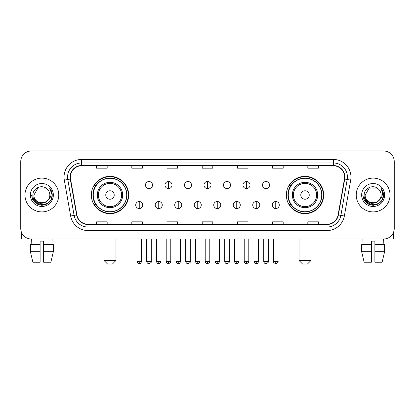 <?xml version="1.0" encoding="UTF-8"?>
<svg xmlns="http://www.w3.org/2000/svg" width="415" height="415" viewBox="0 0 415 415"><rect width="100%" height="100%" fill="white"/><g stroke="black" fill="none" stroke-linecap="round" stroke-linejoin="round"><path stroke-width="0.62" d="M286.355 195.003A18.659 18.659 0 0 0 305.009 213.663A18.659 18.659 0 0 0 323.669 195.003A18.659 18.659 0 0 0 305.009 176.344A18.659 18.659 0 0 0 286.355 195.003M91.331 195.003A18.659 18.659 0 0 0 109.991 213.663A18.659 18.659 0 0 0 128.645 195.003A18.659 18.659 0 0 0 109.991 176.344A18.659 18.659 0 0 0 91.331 195.003M95.808 204.507A17.072 17.072 0 0 1 95.808 185.5M290.827 204.507A17.072 17.072 0 0 1 290.827 185.5M20.75 161.56L20.75 228.447A10.562 10.562 0 0 0 31.312 239.009L383.688 239.009A10.562 10.562 0 0 0 394.25 228.447L394.25 161.56A10.562 10.562 0 0 0 383.688 150.998L31.312 150.998A10.562 10.562 0 0 0 20.75 161.56L20.75 228.447M24.973 195.003A16.896 16.896 0 0 0 41.873 211.899A16.896 16.896 0 0 0 58.769 195.003A16.896 16.896 0 0 0 41.873 178.108A16.896 16.896 0 0 0 24.973 195.003A16.896 16.896 0 0 0 41.873 211.899A16.896 16.896 0 0 0 58.769 195.003A16.896 16.896 0 0 0 41.873 178.108A16.896 16.896 0 0 0 24.973 195.003M356.231 195.003A16.896 16.896 0 0 0 373.127 211.899A16.896 16.896 0 0 0 390.027 195.003A16.896 16.896 0 0 0 373.127 178.108A16.896 16.896 0 0 0 356.231 195.003A16.896 16.896 0 0 0 373.127 211.899A16.896 16.896 0 0 0 390.027 195.003A16.896 16.896 0 0 0 373.127 178.108A16.896 16.896 0 0 0 356.231 195.003M70.384 177.049A11.267 11.267 0 0 1 81.651 165.787L333.349 165.787A11.267 11.267 0 0 1 344.445 179.005L338.111 214.913A11.267 11.267 0 0 1 327.02 224.219L87.98 224.219A11.267 11.267 0 0 1 76.889 214.913L70.555 179.005A11.267 11.267 0 0 1 70.384 177.049M70.104 177.049A11.547 11.547 0 0 0 70.28 179.057L76.609 214.96A11.547 11.547 0 0 0 87.98 224.505L327.02 224.505A11.547 11.547 0 0 0 338.391 214.96L344.72 179.057A11.547 11.547 0 0 0 333.349 165.502L81.651 165.502A11.547 11.547 0 0 0 70.104 177.049M64.315 180.105A17.601 17.601 0 0 1 81.651 159.448L333.349 159.448A17.601 17.601 0 0 1 350.685 180.105L344.351 216.013A17.601 17.601 0 0 1 327.02 230.558L87.98 230.558A17.601 17.601 0 0 1 70.649 216.013L64.315 180.105L67.785 179.493A14.079 14.079 0 0 1 81.651 162.971L333.349 162.971A14.079 14.079 0 0 1 347.215 179.493L340.886 215.401A14.079 14.079 0 0 1 327.02 227.036L87.98 227.036A14.079 14.079 0 0 1 74.114 215.401L67.785 179.493A14.079 14.079 0 0 1 67.567 177.049M383.688 150.998L31.312 150.998M31.312 239.009L383.688 239.009M394.25 228.447L394.25 161.56M338.391 214.96L340.886 215.401L347.215 179.493L350.685 180.105M202.219 165.787L202.219 168.168L212.781 168.168L212.781 165.787M167.017 165.787L167.017 168.168L177.579 168.168L177.579 165.787M131.814 165.787L131.814 168.168L142.376 168.168L142.376 165.787M96.612 165.787L96.612 168.168L107.174 168.168L107.174 165.787M237.422 165.787L237.422 168.168L247.983 168.168L247.983 165.787M272.624 165.787L272.624 168.168L283.186 168.168L283.186 165.787M307.826 165.787L307.826 168.168L318.388 168.168L318.388 165.787M212.781 224.219L212.781 221.838L202.219 221.838L202.219 224.219M177.579 224.219L177.579 221.838L167.017 221.838L167.017 224.219M142.376 224.219L142.376 221.838L131.814 221.838L131.814 224.219M107.174 224.219L107.174 221.838L96.612 221.838L96.612 224.219M247.983 224.219L247.983 221.838L237.422 221.838L237.422 224.219M283.186 224.219L283.186 221.838L272.624 221.838L272.624 224.219M318.388 224.219L318.388 221.838L307.826 221.838L307.826 224.219M47.969 200.113C43.746 205.824 33.501 202.172 33.916 195.003C33.428 205.264 50.314 205.264 49.826 195.003C50.314 205.264 33.428 205.264 33.916 195.003L37.895 188.114L45.847 188.114L47.082 188.991C42.2 183.876 32.801 188.088 32.889 195.003C31.997 207.287 51.906 207.604 52.228 195.6L52.249 195.003C52.217 192.394 51.351 190.101 49.644 188.13C50.941 190.257 51.398 192.55 51.014 195.003C50.64 197.089 49.629 198.795 47.969 200.113A7.958 7.958 0 0 0 49.826 195.003C50.314 205.264 33.428 205.264 33.916 195.003L37.895 188.114M49.826 195.003A7.958 7.958 0 0 0 47.082 188.991M48.477 199.688L44.882 202.795L40.177 203.454L35.846 201.493L33.138 197.582M30.394 195.003A11.475 11.475 0 0 0 41.873 206.478A11.475 11.475 0 0 0 53.348 195.003A11.475 11.475 0 0 0 41.873 183.529A11.475 11.475 0 0 0 30.394 195.003M49.644 188.13L52.243 195.304L51.761 191.86L52.243 195.304L51.761 191.86L52.243 195.304L49.722 188.218L52.243 195.304L49.722 188.218L52.249 195.003L50.858 200.191L47.061 203.988L41.873 205.378L36.686 203.988L32.884 200.191L31.499 195.003M49.722 188.218L52.243 195.309M21.456 232.239L21.456 239.009L62.292 239.009M30.388 244.637L30.388 251.677L32.889 262.238L30.388 251.677L30.388 244.637L40.11 244.637L40.11 241.12L43.632 241.12L43.632 244.637L53.353 244.637L53.353 251.677L50.853 262.238L53.353 251.677L43.632 251.677L43.632 244.637M52.083 239.009L51.927 244.637M40.11 244.637L40.11 262.238L32.889 262.238M30.388 251.677L40.11 251.677M50.853 262.238L43.632 262.238L43.632 251.677M31.665 239.009L31.815 244.637M112.455 264.002L107.527 264.002L104.004 260.48L115.972 260.48L112.455 264.002M114.213 195.003A4.223 4.223 0 0 0 109.991 190.781A4.223 4.223 0 0 0 105.763 195.003A4.223 4.223 0 0 0 109.991 199.226A4.223 4.223 0 0 0 114.213 195.003M122.664 195.003A12.673 12.673 0 0 0 109.991 182.33A12.673 12.673 0 0 0 97.318 195.003A12.673 12.673 0 0 0 109.991 207.676A12.673 12.673 0 0 0 122.664 195.003A12.673 12.673 0 0 1 109.991 207.676A12.673 12.673 0 0 1 97.318 195.003M126.71 195.003A16.719 16.719 0 0 0 109.991 178.284A16.719 16.719 0 0 0 93.266 195.003A16.719 16.719 0 0 0 109.991 211.723A16.719 16.719 0 0 0 126.71 195.003M128.292 195.003A18.307 18.307 0 0 1 94.345 204.507L96.041 204.507A16.88 16.88 0 0 0 121.154 207.661A16.88 16.88 0 0 0 121.154 182.346A16.88 16.88 0 0 0 96.041 185.5L94.345 185.5A18.307 18.307 0 0 1 128.292 195.003M307.474 264.002L302.545 264.002L299.028 260.48L310.996 260.48L307.474 264.002M309.237 195.003A4.223 4.223 0 0 0 305.009 190.781A4.223 4.223 0 0 0 300.787 195.003A4.223 4.223 0 0 0 305.009 199.226A4.223 4.223 0 0 0 309.237 195.003M317.683 195.003A12.673 12.673 0 0 0 305.009 182.33A12.673 12.673 0 0 0 292.336 195.003A12.673 12.673 0 0 0 305.009 207.676A12.673 12.673 0 0 0 317.683 195.003A12.673 12.673 0 0 1 305.009 207.676A12.673 12.673 0 0 1 292.336 195.003M321.734 195.003A16.719 16.719 0 0 0 305.009 178.284A16.719 16.719 0 0 0 288.29 195.003A16.719 16.719 0 0 0 305.009 211.723A16.719 16.719 0 0 0 321.734 195.003M323.316 195.003A18.307 18.307 0 0 1 289.369 204.507L291.065 204.507A16.88 16.88 0 0 0 316.178 207.661A16.88 16.88 0 0 0 316.178 182.346A16.88 16.88 0 0 0 291.065 185.5L289.369 185.5A18.307 18.307 0 0 1 323.316 195.003M148.995 181.521A3.522 3.522 0 0 0 145.473 185.038A3.522 3.522 0 0 0 148.995 188.56A3.522 3.522 0 0 0 152.513 185.038A3.522 3.522 0 0 0 148.995 181.521L148.995 188.56A3.522 3.522 0 0 0 152.513 185.038A3.522 3.522 0 0 0 148.995 181.521M168.495 181.521A3.522 3.522 0 0 0 164.973 185.038A3.522 3.522 0 0 0 168.495 188.56A3.522 3.522 0 0 0 172.018 185.038A3.522 3.522 0 0 0 168.495 181.521L168.495 188.56A3.522 3.522 0 0 0 172.018 185.038A3.522 3.522 0 0 0 168.495 181.521M188 181.521A3.522 3.522 0 0 0 184.478 185.038A3.522 3.522 0 0 0 188 188.56A3.522 3.522 0 0 0 191.517 185.038A3.522 3.522 0 0 0 188 181.521L188 188.56A3.522 3.522 0 0 0 191.517 185.038A3.522 3.522 0 0 0 188 181.521M207.5 181.521A3.522 3.522 0 0 0 203.978 185.038A3.522 3.522 0 0 0 207.5 188.56A3.522 3.522 0 0 0 211.022 185.038A3.522 3.522 0 0 0 207.5 181.521L207.5 188.56A3.522 3.522 0 0 0 211.022 185.038A3.522 3.522 0 0 0 207.5 181.521M227 181.521A3.522 3.522 0 0 0 223.483 185.038A3.522 3.522 0 0 0 227 188.56A3.522 3.522 0 0 0 230.522 185.038A3.522 3.522 0 0 0 227 181.521L227 188.56A3.522 3.522 0 0 0 230.522 185.038A3.522 3.522 0 0 0 227 181.521M246.505 181.521A3.522 3.522 0 0 0 242.983 185.038A3.522 3.522 0 0 0 246.505 188.56A3.522 3.522 0 0 0 250.027 185.038A3.522 3.522 0 0 0 246.505 181.521L246.505 188.56A3.522 3.522 0 0 0 250.027 185.038A3.522 3.522 0 0 0 246.505 181.521M266.005 181.521A3.522 3.522 0 0 0 262.488 185.038A3.522 3.522 0 0 0 266.005 188.56A3.522 3.522 0 0 0 269.527 185.038A3.522 3.522 0 0 0 266.005 181.521L266.005 188.56A3.522 3.522 0 0 0 269.527 185.038A3.522 3.522 0 0 0 266.005 181.521M139.243 201.514A3.522 3.522 0 0 0 135.721 205.036A3.522 3.522 0 0 0 139.243 208.558A3.522 3.522 0 0 0 142.76 205.036A3.522 3.522 0 0 0 139.243 201.514L139.243 208.558A3.522 3.522 0 0 0 142.76 205.036A3.522 3.522 0 0 0 139.243 201.514M158.743 201.514A3.522 3.522 0 0 0 155.226 205.036A3.522 3.522 0 0 0 158.743 208.558A3.522 3.522 0 0 0 162.265 205.036A3.522 3.522 0 0 0 158.743 201.514L158.743 208.558A3.522 3.522 0 0 0 162.265 205.036A3.522 3.522 0 0 0 158.743 201.514M178.248 201.514A3.522 3.522 0 0 0 174.725 205.036A3.522 3.522 0 0 0 178.248 208.558A3.522 3.522 0 0 0 181.765 205.036A3.522 3.522 0 0 0 178.248 201.514L178.248 208.558A3.522 3.522 0 0 0 181.765 205.036A3.522 3.522 0 0 0 178.248 201.514M197.748 201.514A3.522 3.522 0 0 0 194.23 205.036A3.522 3.522 0 0 0 197.748 208.558A3.522 3.522 0 0 0 201.27 205.036A3.522 3.522 0 0 0 197.748 201.514L197.748 208.558A3.522 3.522 0 0 0 201.27 205.036A3.522 3.522 0 0 0 197.748 201.514M217.253 201.514A3.522 3.522 0 0 0 213.73 205.036A3.522 3.522 0 0 0 217.253 208.558A3.522 3.522 0 0 0 220.77 205.036A3.522 3.522 0 0 0 217.253 201.514L217.253 208.558A3.522 3.522 0 0 0 220.77 205.036A3.522 3.522 0 0 0 217.253 201.514M236.752 201.514A3.522 3.522 0 0 0 233.235 205.036A3.522 3.522 0 0 0 236.752 208.558A3.522 3.522 0 0 0 240.275 205.036A3.522 3.522 0 0 0 236.752 201.514L236.752 208.558A3.522 3.522 0 0 0 240.275 205.036A3.522 3.522 0 0 0 236.752 201.514M256.257 201.514A3.522 3.522 0 0 0 252.735 205.036A3.522 3.522 0 0 0 256.257 208.558A3.522 3.522 0 0 0 259.774 205.036A3.522 3.522 0 0 0 256.257 201.514L256.257 208.558A3.522 3.522 0 0 0 259.774 205.036A3.522 3.522 0 0 0 256.257 201.514M275.757 201.514A3.522 3.522 0 0 0 272.24 205.036A3.522 3.522 0 0 0 275.757 208.558A3.522 3.522 0 0 0 279.279 205.036A3.522 3.522 0 0 0 275.757 201.514L275.757 208.558A3.522 3.522 0 0 0 279.279 205.036A3.522 3.522 0 0 0 275.757 201.514M393.545 232.239L393.545 239.009L352.709 239.009M371.368 244.637L371.368 251.677L361.647 251.677L364.147 262.238L361.647 251.677L361.647 244.637L371.368 244.637L371.368 241.12L374.89 241.12L374.89 244.637L384.612 244.637L384.612 251.677L382.111 262.238L384.612 251.677L374.89 251.677L374.89 244.637M383.336 239.009L383.185 244.637M371.368 251.677L371.368 262.238L364.147 262.238M382.111 262.238L374.89 262.238L374.89 251.677M362.918 239.009L363.073 244.637M381.084 195.003C381.572 205.264 364.686 205.264 365.174 195.003L369.153 188.114L377.105 188.114L378.34 188.991C373.459 183.876 364.059 188.088 364.147 195.003C363.25 207.287 383.164 207.604 383.486 195.6L383.502 195.003C383.476 192.394 382.604 190.101 380.897 188.13C382.199 190.257 382.656 192.55 382.272 195.003C381.899 197.089 380.882 198.795 379.227 200.113A7.958 7.958 0 0 0 381.084 195.003C381.572 205.264 364.686 205.264 365.174 195.003C364.686 205.264 381.572 205.264 381.084 195.003A7.958 7.958 0 0 0 378.34 188.991M379.227 200.113C374.999 205.824 364.759 202.172 365.174 195.003M379.73 199.688L376.14 202.795L371.43 203.454L367.099 201.493L364.396 197.582M361.652 195.003A11.475 11.475 0 0 0 373.127 206.478A11.475 11.475 0 0 0 384.606 195.003A11.475 11.475 0 0 0 373.127 183.529A11.475 11.475 0 0 0 361.652 195.003M380.897 188.13L383.502 195.304L383.014 191.86L383.502 195.304L383.014 191.86L383.502 195.304L380.975 188.218L383.502 195.304L380.975 188.218L383.502 195.003L382.116 200.191L378.314 203.988L373.127 205.378L367.939 203.988L364.142 200.191L362.752 195.003M380.975 188.218L383.502 195.309M333.349 159.448L333.349 165.502M67.785 179.493L70.28 179.057M87.98 230.558L87.98 224.505M327.02 224.505L327.02 230.558M70.649 216.013L76.609 214.96M344.72 179.057L347.215 179.493M81.651 159.448L81.651 165.502M340.886 215.401L344.351 216.013M121.631 195.003A11.641 11.641 0 0 0 109.991 183.363A11.641 11.641 0 0 0 98.345 195.003A11.641 11.641 0 0 0 109.991 206.644A11.641 11.641 0 0 0 121.631 195.003M316.655 195.003A11.641 11.641 0 0 0 305.009 183.363A11.641 11.641 0 0 0 293.369 195.003A11.641 11.641 0 0 0 305.009 206.644A11.641 11.641 0 0 0 316.655 195.003M148.995 261.362L146.703 261.362C147.102 262.991 147.87 263.753 148.995 263.65L148.995 261.362L151.283 261.362L151.283 239.009M168.495 261.362L166.208 261.362C166.607 262.991 167.37 263.753 168.495 263.65L168.495 261.362L170.783 261.362L170.783 239.009M188 261.362L185.707 261.362C186.107 262.991 186.869 263.753 188 263.65L188 261.362L190.288 261.362L190.288 239.009M207.5 261.362L205.212 261.362C205.612 262.991 206.374 263.753 207.5 263.65L207.5 261.362L209.788 261.362L209.788 239.009M227 261.362L224.712 261.362C225.112 262.991 225.874 263.753 227 263.65L227 261.362L229.293 261.362L229.293 239.009M246.505 261.362L244.217 261.362C244.617 262.991 245.379 263.753 246.505 263.65L246.505 261.362L248.793 261.362L248.793 239.009M266.005 261.362L263.717 261.362C264.116 262.991 264.879 263.753 266.005 263.65L266.005 261.362L268.298 261.362L268.298 239.009M139.243 261.362L136.955 261.362C137.355 262.991 138.117 263.753 139.243 263.65L139.243 261.362L141.531 261.362L141.531 239.009M158.743 261.362L156.455 261.362C156.854 262.991 157.617 263.753 158.743 263.65L158.743 261.362L161.03 261.362L161.03 239.009M178.248 261.362L175.96 261.362C176.359 262.991 177.122 263.753 178.248 263.65L178.248 261.362L180.535 261.362L180.535 239.009M197.748 261.362L195.46 261.362C195.859 262.991 196.622 263.753 197.748 263.65L197.748 261.362L200.035 261.362L200.035 239.009M217.253 261.362L214.965 261.362C215.364 262.991 216.127 263.753 217.253 263.65L217.253 261.362L219.54 261.362L219.54 239.009M236.752 261.362L234.465 261.362C234.864 262.991 235.627 263.753 236.752 263.65L236.752 261.362L239.04 261.362L239.04 239.009M256.257 261.362L253.97 261.362C254.369 262.991 255.132 263.753 256.257 263.65L256.257 261.362L258.545 261.362L258.545 239.009M275.757 261.362L273.469 261.362C273.008 262.093 273.77 262.856 275.757 263.65L275.757 261.362L278.045 261.362L278.045 239.009M115.972 239.009L115.972 260.48M104.004 239.009L104.004 260.48M310.996 239.009L310.996 260.48M299.028 239.009L299.028 260.48M146.703 261.362L146.703 239.009M151.283 261.362C151.745 262.093 150.982 262.856 148.995 263.65M166.208 261.362L166.208 239.009M170.783 261.362C171.25 262.093 170.487 262.856 168.495 263.65M185.707 261.362L185.707 239.009M190.288 261.362C190.75 262.093 189.987 262.856 188 263.65M205.212 261.362L205.212 239.009M209.788 261.362C210.255 262.093 209.492 262.856 207.5 263.65M224.712 261.362L224.712 239.009M229.293 261.362C229.754 262.093 228.992 262.856 227 263.65M244.217 261.362L244.217 239.009M248.793 261.362C249.259 262.093 248.497 262.856 246.505 263.65M263.717 261.362L263.717 239.009M268.298 261.362C268.759 262.093 267.997 262.856 266.005 263.65M136.955 261.362L136.955 239.009M141.531 261.362C141.131 262.991 140.369 263.753 139.243 263.65M156.455 261.362L156.455 239.009M161.03 261.362C160.631 262.991 159.868 263.753 158.743 263.65M175.96 261.362L175.96 239.009M180.535 261.362C180.136 262.991 179.373 263.753 178.248 263.65M195.46 261.362L195.46 239.009M200.035 261.362C199.636 262.991 198.873 263.753 197.748 263.65M214.965 261.362L214.965 239.009M219.54 261.362C219.141 262.991 218.378 263.753 217.253 263.65M234.465 261.362L234.465 239.009M239.04 261.362C238.641 262.991 237.878 263.753 236.752 263.65M253.97 261.362L253.97 239.009M258.545 261.362C258.146 262.991 257.383 263.753 256.257 263.65M273.469 261.362L273.469 239.009M278.045 261.362C278.512 262.093 277.749 262.856 275.757 263.65"/></g></svg>
